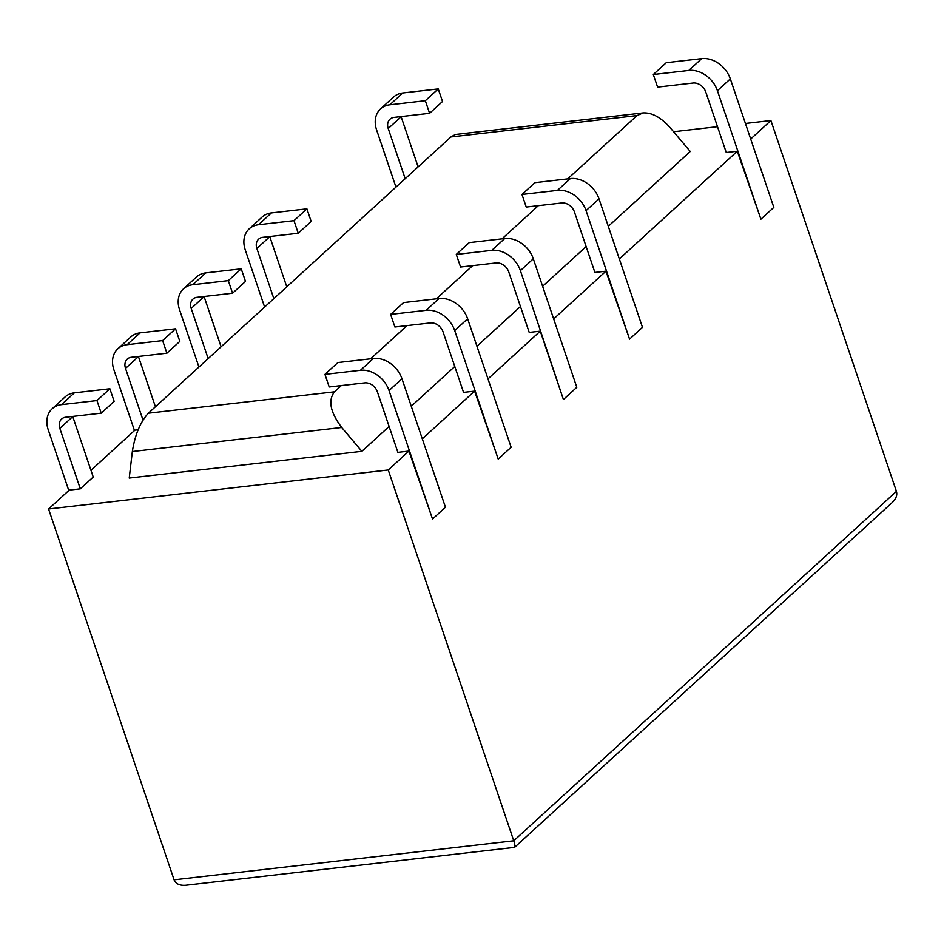 <?xml version="1.0" encoding="UTF-8"?>
<svg xmlns="http://www.w3.org/2000/svg" width="944" height="944" viewBox="0 0 944 944"><rect width="100%" height="100%" fill="white"/><g stroke="black" fill="none" stroke-linecap="round" stroke-linejoin="round"><path stroke-width="1.42" d="M520.392 270.621L563.297 399.17L540.275 331.155L529.218 332.418L508.757 271.955A11.175 8.708 -132.4 0 0 496.048 262.951L460.566 267.034L456.294 254.432L491.789 250.361A25.146 19.6 -132.4 0 1 520.392 270.621L533.313 258.809L576.808 387.3L563.875 399.1M533.313 258.809A25.146 19.6 -132.4 0 0 504.71 238.549L491.789 250.361M456.294 254.432L469.227 242.632L504.71 238.549M101.22 413.165L96.961 400.563L61.466 404.646A25.146 19.6 -132.4 0 0 52.191 408.74L65.112 396.928A25.146 19.6 -132.4 0 1 74.399 392.834L109.882 388.763L114.141 401.353L101.22 413.165L65.738 417.236A11.175 8.708 -132.4 0 0 61.608 419.053A11.175 8.708 -132.4 0 0 59.838 428.375L80.311 488.839L69.254 490.113L48.569 508.993L388.244 469.97L513.748 840.785L896.422 491.376C897.473 495.104 896.08 498.81 892.245 502.515L514.574 847.358C515.212 846.579 514.94 844.396 513.748 840.785L174.085 879.808C175.808 883.891 179.714 885.708 185.815 885.236L514.574 847.358M750.692 139.028L770.906 120.561L896.422 491.376M760.899 219.197L773.832 207.397L730.337 78.907L717.416 90.718L760.899 219.197L737.299 151.252L619.335 258.951M629.554 339.132L642.475 327.332L598.992 198.842L586.059 210.654L629.554 339.132L605.954 271.188L553.668 318.919M487.989 378.886L540.275 331.155M498.208 459.067L511.129 447.267L467.646 318.777L454.713 330.589L498.208 459.067L474.596 391.123L422.31 438.854M432.529 519.035L445.45 507.235L401.967 378.745L389.034 390.556L432.529 519.035L408.929 451.079L388.244 469.97M770.906 120.561L745.43 123.487M717.499 126.697L673.556 131.747M730.337 78.907A25.146 19.6 -132.4 0 0 701.734 58.646L666.252 62.729L653.319 74.529L657.59 87.131L693.073 83.048A11.175 8.708 -132.4 0 1 705.782 92.052L726.243 152.515L737.299 151.252M598.992 198.842A25.146 19.6 -132.4 0 0 570.388 178.581L534.906 182.664L521.973 194.464L526.233 207.066L561.727 202.984A11.175 8.708 -132.4 0 1 574.436 211.987L594.897 272.45L605.954 271.188M467.646 318.777A25.146 19.6 -132.4 0 0 439.043 298.516L403.548 302.599L390.627 314.399L394.887 327.002L430.37 322.919A11.175 8.708 -132.4 0 1 443.078 331.922L463.551 392.385L474.596 391.123M401.967 378.745A25.146 19.6 -132.4 0 0 373.364 358.484L337.881 362.567L324.948 374.367L329.208 386.969L364.703 382.886A11.175 8.708 -132.4 0 1 377.411 391.89L397.872 452.353L408.929 451.079M80.311 488.839L93.232 477.039L72.771 416.575L59.838 428.375M138.131 429.78L134.933 430.145L90.954 470.301M567.674 178.9L637.011 115.593L643.147 112.926C651.985 112.513 660.965 117.422 670.098 127.641L690.253 151.488L608.29 226.324M586.13 246.561L542.623 286.292M520.463 306.529L476.944 346.259M454.784 366.496L411.265 406.227M389.105 426.464L361.882 451.326L341.716 427.479L132.337 451.539L129.234 478.065L361.882 451.326M48.569 508.993L174.085 879.808M389.034 390.556A25.146 19.6 -132.4 0 0 360.431 370.296L324.948 374.367M454.713 330.589A25.146 19.6 -132.4 0 0 426.11 310.328L390.627 314.399M586.059 210.654A25.146 19.6 -132.4 0 0 557.456 190.393L521.973 194.464M717.416 90.718A25.146 19.6 -132.4 0 0 688.801 70.458L653.319 74.529M401.094 116.596A11.175 8.708 -132.4 0 0 401.141 116.737L418.121 166.887M401.141 116.737L388.22 128.537A11.175 8.708 -132.4 0 1 389.978 119.227A11.175 8.708 -132.4 0 1 394.108 117.398L429.591 113.327L442.524 101.515L438.252 88.925L402.769 92.996A25.146 19.6 -132.4 0 0 393.483 97.102L380.562 108.902A25.146 19.6 -132.4 0 0 376.585 129.883L395.961 187.124M388.22 128.537L405.188 178.699M429.591 113.327L425.331 100.725L389.848 104.808A25.146 19.6 -132.4 0 0 380.562 108.902M269.748 236.531A11.175 8.708 -132.4 0 0 269.795 236.673L286.775 286.823M269.795 236.673L256.862 248.473A11.175 8.708 -132.4 0 1 258.632 239.151A11.175 8.708 -132.4 0 1 262.762 237.333L298.245 233.262L311.166 221.451L306.906 208.86L271.424 212.931A25.146 19.6 -132.4 0 0 262.137 217.037L249.216 228.837A25.146 19.6 -132.4 0 0 245.239 249.818L264.615 307.06M256.862 248.473L273.843 298.634M298.245 233.262L293.985 220.66L258.491 224.743A25.146 19.6 -132.4 0 0 249.216 228.837M204.069 296.499A11.175 8.708 -132.4 0 0 204.116 296.64L221.097 346.79M204.116 296.64L191.195 308.44A11.175 8.708 -132.4 0 1 192.954 299.118A11.175 8.708 -132.4 0 1 197.084 297.301L232.566 293.23L245.499 281.418L241.227 268.828L205.745 272.899A25.146 19.6 -132.4 0 0 196.47 277.005L183.537 288.805A25.146 19.6 -132.4 0 0 179.561 309.774L198.936 367.027M191.195 308.44L208.164 358.602M232.566 293.23L228.306 280.628L192.824 284.71A25.146 19.6 -132.4 0 0 183.537 288.805M138.402 356.466A11.175 8.708 -132.4 0 0 138.449 356.608L155.418 406.758M138.449 356.608L125.517 368.408A11.175 8.708 -132.4 0 1 127.287 359.086A11.175 8.708 -132.4 0 1 131.405 357.269L166.899 353.198L179.82 341.386L175.56 328.795L140.078 332.866A25.146 19.6 -132.4 0 0 130.791 336.961L117.858 348.773A25.146 19.6 -132.4 0 0 113.882 369.741L134.473 430.57M125.517 368.408L142.992 420.045M166.899 353.198L162.628 340.595L127.145 344.678A25.146 19.6 -132.4 0 0 117.858 348.773M68.794 490.538L48.215 429.709A25.146 19.6 -132.4 0 1 52.191 408.74M538.351 205.674L501.996 238.867M472.673 265.642L436.329 298.835M407.006 325.609L370.65 358.803M341.327 385.577L334.495 391.819C327.875 400.409 330.282 412.304 341.716 427.479M637.011 115.593L450.89 136.974L148.373 413.201C140.349 421.956 135.004 434.736 132.337 451.539M450.89 136.974L455.409 134.496L643.147 112.926M438.252 88.925L425.331 100.725M306.906 208.86L293.985 220.66M241.227 268.828L228.306 280.628M175.56 328.795L162.628 340.595M109.882 388.763L96.961 400.563M373.364 358.484L360.431 370.296M439.043 298.516L426.11 310.328M570.388 178.581L557.456 190.393M701.734 58.646L688.801 70.458M402.769 92.996L389.848 104.808M271.424 212.931L258.491 224.743M205.745 272.899L192.824 284.71M140.078 332.866L127.145 344.678M74.399 392.834L61.466 404.646M334.495 391.819L148.373 413.201"/></g></svg>
